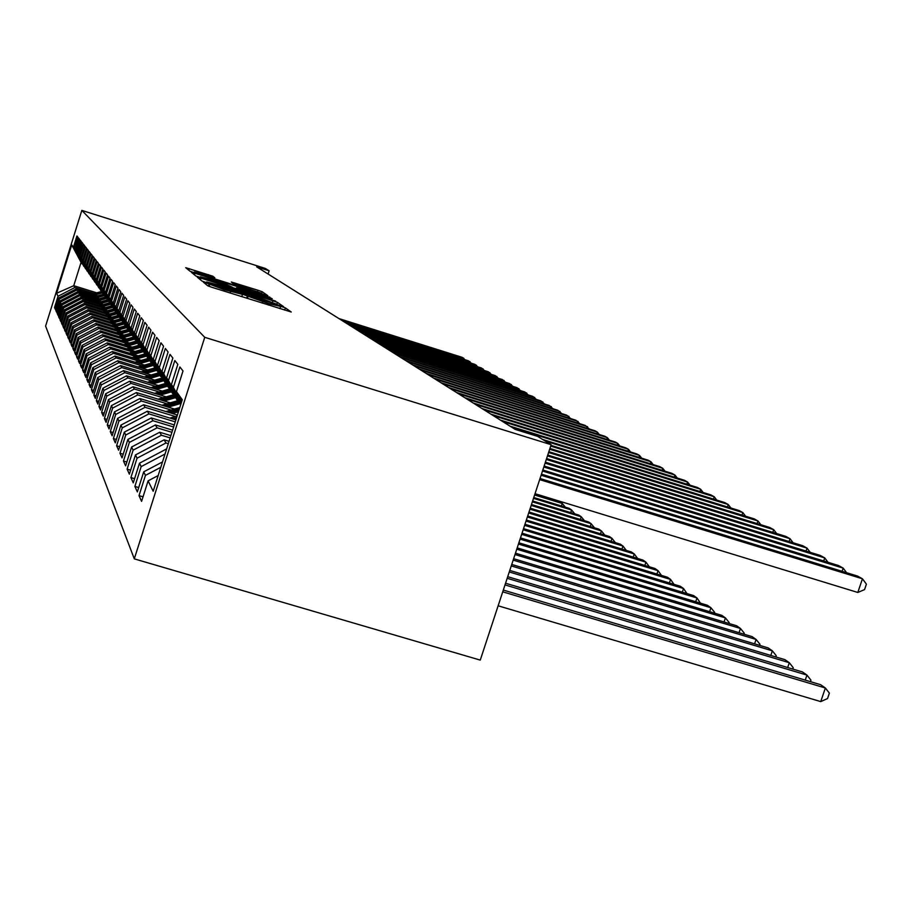 <?xml version="1.0" encoding="UTF-8"?>
<svg xmlns="http://www.w3.org/2000/svg" width="912" height="912" viewBox="0 0 912 912"><rect width="100%" height="100%" fill="white"/><g stroke="black" fill="none" stroke-linecap="round" stroke-linejoin="round"><path stroke-width="1.37" d="M205.952 282.834L203.342 282.15L207.776 285.798L212.405 287.462L291.247 312.007L285.388 307.914L282.161 306.763L268.949 303.707L244.165 294.827L224.329 289.708L205.952 282.834M212.804 276.211L185.729 267.683L190.004 271.206L194.29 272.734L267.854 295.693L262.223 291.76L257.959 290.244L231.329 282.025L233.495 283.632L261.026 293.014L251.86 290.575L205.781 276.085L194.29 271.936L214.833 277.784L212.804 276.211L212.485 277.202M256.694 266.863L515.212 429.415L537.658 436.381L551.156 444.703L204.744 337.315L81.841 210.398L265.278 268.413L269.131 270.784L256.694 266.863M200.948 278.149L197.288 277.18L201.997 281.056L206.511 282.674L283.643 306.706L277.442 302.374L272.95 300.766L200.948 278.149L200.435 279.756M195.852 276.005L191.372 272.312L194.951 273.269L265.278 295.374L272.175 298.703L239.97 288.762L236.447 287.816L237.964 288.967L275.709 301.165L195.852 276.005M204.744 337.315L134.292 558.862L45.6 326.074L81.841 210.398M143.036 496.823L139.012 495.638L141.588 501.361L148.109 480.852L153.182 491.26L182.275 399.752L176.461 391.613L183.016 370.967L179.881 366.966L173.405 387.338L171.422 384.545L177.829 364.355L174.819 360.536L168.503 380.452L166.6 377.796L172.858 358.04L169.985 354.38L163.795 373.874L161.983 371.321L168.104 351.986L165.357 348.475L159.304 367.57L157.548 365.119L163.556 346.195L160.911 342.821L154.983 361.528L153.307 359.18L159.178 340.632L156.647 337.394L150.845 355.726L149.226 353.468L154.983 335.285L152.555 332.185L146.866 350.151L145.316 347.985L150.959 330.155L148.61 327.18L143.036 344.793L141.554 342.718L147.083 325.219L144.826 322.358L139.365 339.652L137.929 337.634L143.355 320.477L141.178 317.718L135.82 334.681L134.44 332.755L139.764 315.905L137.666 313.249L132.411 329.905L131.077 328.046L136.298 311.505L134.281 308.94L129.116 325.299L127.828 323.498L132.958 307.253L131.02 304.779L125.947 320.853L124.705 319.12L129.743 303.16L127.862 300.766L122.881 316.567L121.684 314.891L126.631 299.193L124.819 296.89L119.917 312.417L118.765 310.798L123.633 295.374L121.877 293.14L117.067 308.416L115.949 306.854L120.726 291.68L119.027 289.526L114.296 304.54L113.213 303.035L117.922 288.101L116.28 286.015L111.617 300.8L110.58 299.33L115.197 284.647L113.612 282.629L109.03 297.175L108.015 295.75L112.564 281.295L111.025 279.334L106.522 293.653L105.541 292.285L110.021 278.057L108.528 276.154L104.093 290.255L103.136 288.922L107.548 274.911L106.1 273.064L101.734 286.949L100.81 285.661L105.154 271.856L103.751 270.066L99.454 283.746L98.553 282.492L102.828 268.903L101.471 267.17L97.231 280.645L96.364 279.425L100.571 266.03L99.248 264.343L95.076 277.624L94.232 276.45L98.382 263.237L97.094 261.607L92.99 274.694L92.169 273.554L96.25 260.536L95.008 258.94L90.949 271.856L90.151 270.739L94.187 257.902L92.978 256.352L88.977 269.086L88.202 268.003L92.18 255.337L90.995 253.832L87.05 266.395L86.298 265.335L90.22 252.852L89.068 251.393L85.181 263.773L84.451 262.747L88.316 250.424L87.199 249.01L83.368 261.231L82.65 260.228L86.469 248.075L85.375 246.685L81.59 258.746L80.894 257.777L84.668 245.773L83.608 244.427L79.868 256.329L79.196 255.383L82.901 243.538L81.875 242.227L78.193 253.981L77.531 253.057L81.191 241.361L80.188 240.084L76.551 251.678L75.913 250.777L79.526 239.24L78.546 237.986L74.955 249.443L74.328 248.566L77.896 237.166L76.939 235.957L73.393 247.266L82.217 264.013L81.065 262.371L73.758 285.695L74.83 287.531L94.232 293.55M139.012 495.638L145.441 475.391L143.708 471.835L162.518 461.917M138.715 487.555L134.873 486.415L137.336 491.899L143.708 471.835M134.873 486.415L141.155 466.613L139.49 463.205L166.657 448.886M134.588 478.686L130.906 477.592L133.266 482.836L139.49 463.205M130.906 477.592L137.051 458.2L135.466 454.94L164.137 439.835L169.062 441.328M130.633 470.182L127.11 469.133L129.367 474.16L135.466 454.94M127.11 469.133L133.129 450.152L131.602 447.017L159.68 432.242L170.875 435.628M126.836 462.031L123.462 461.016L125.628 465.85L131.602 447.017M123.462 461.016L129.356 442.423L127.897 439.424L155.405 424.946L172.607 430.156M123.211 454.21L119.974 453.241L122.048 457.87L127.897 439.424M119.974 453.241L125.742 435.013L124.328 432.128L151.301 417.947L174.283 424.912M119.723 446.698L116.611 445.763L118.606 450.209L124.328 432.128M116.611 445.763L122.265 427.888L120.908 425.117L147.356 411.221L175.879 419.873M116.371 439.47L113.384 438.569L115.3 442.844L120.908 425.117M113.384 438.569L118.925 421.048L117.625 418.38L143.56 404.757L177.418 415.04M113.145 432.516L110.272 431.65L112.119 435.776L117.625 418.38M110.272 431.65L115.71 414.458L114.456 411.893L139.912 398.533L174.5 409.055M110.056 425.836L107.285 424.992L109.064 428.959L114.456 411.893M107.285 424.992L112.621 408.109L111.412 405.646L136.401 392.536L170.248 402.842M107.069 419.383L104.401 418.585L106.111 422.404L111.412 405.646M104.401 418.585L109.634 401.998L108.471 399.627L133.004 386.756L166.155 396.857M104.196 413.17L101.62 412.395L103.273 416.077L108.471 399.627M101.62 412.395L106.761 396.116L105.644 393.813L129.743 381.182L162.211 391.088M101.426 407.174L98.941 406.433L100.537 409.978L105.644 393.813M98.941 406.433L103.991 390.427L102.908 388.216L126.586 375.801L158.414 385.525M98.747 401.394L96.353 400.664L97.892 404.096L102.908 388.216M96.353 400.664L101.312 384.944L100.263 382.801L123.542 370.614L154.744 380.156M96.159 395.808L93.845 395.101L95.338 398.419L100.263 382.801M93.845 395.101L98.724 379.643L97.709 377.579L120.601 365.587L151.198 374.957M93.674 390.404L91.428 389.72L92.876 392.924L97.709 377.579M91.428 389.72L96.227 374.524L95.247 372.518L117.762 360.742L147.778 369.941M91.257 385.183L89.091 384.522L90.493 387.623L95.247 372.518M89.091 384.522L93.811 369.565L92.864 367.627L115.003 356.045L144.472 365.085M88.931 380.122L86.834 379.495L88.179 382.493L92.864 367.627M86.834 379.495L91.474 364.777L90.55 362.896L112.347 351.508L141.269 360.388M86.674 375.231L84.645 374.615L85.956 377.522L90.55 362.896M84.645 374.615L89.205 360.137L88.316 358.325L109.759 347.107L138.168 355.84M84.485 370.5L82.525 369.896L83.79 372.712L88.316 358.325M82.525 369.896L87.016 355.634L86.15 353.879L107.263 342.844L135.17 351.428M82.376 365.906L80.473 365.324L81.692 368.049L86.15 353.879M80.473 365.324L84.884 351.28L84.052 349.581L104.846 338.717L132.274 347.153M80.324 361.448L78.478 360.89L79.663 363.535L84.052 349.581M78.478 360.89L82.832 347.062L82.023 345.409L102.497 334.715L129.458 343.015M78.329 357.128L76.54 356.581L77.702 359.146L82.023 345.409M76.54 356.581L80.826 342.969L80.051 341.362L100.217 330.828L126.722 338.99M76.403 352.944L74.67 352.408L75.787 354.905L80.051 341.362M74.67 352.408L78.888 338.99L78.124 337.429L98.006 327.055L124.078 335.092M74.533 348.874L72.846 348.361L73.929 350.778L78.124 337.429M72.846 348.361L77.007 335.126L76.266 333.621L95.863 323.395L121.501 331.307M72.709 344.918L71.079 344.417L72.139 346.765L76.266 333.621M71.079 344.417L75.172 331.375L74.453 329.905L93.776 319.838L119.005 327.625M70.954 341.077L69.358 340.586L70.384 342.878L74.453 329.905M69.358 340.586L73.393 327.739L72.698 326.302L91.747 316.373L116.588 324.045M69.232 337.349L67.693 336.87L68.685 339.093L72.698 326.302M67.693 336.87L71.672 324.193L70.988 322.802L89.775 313.01L114.228 320.579M67.568 333.712L66.063 333.256L67.032 335.411L70.988 322.802M66.063 333.256L69.985 320.75L69.335 319.394L87.86 309.738L111.937 317.194M65.949 330.19L64.478 329.734L65.425 331.831L69.335 319.394M64.478 329.734L68.354 317.399L67.716 316.088L85.99 306.557L109.714 313.899M64.364 326.747L62.939 326.314L63.863 328.354L67.716 316.088M62.939 326.314L66.758 314.138L66.143 312.862L84.178 303.457L107.548 310.696M62.825 323.407L61.446 322.973L62.335 324.968L66.143 312.862M61.446 322.973L65.219 310.958L64.604 309.715L82.399 300.447L105.439 307.583M61.332 320.146L59.987 319.724L60.853 321.662L64.604 309.715M59.987 319.724L63.703 307.868L63.11 306.649L80.678 297.506L103.375 304.54M59.873 316.966L58.562 316.567L59.417 318.448L63.11 306.649M58.562 316.567L62.233 304.859L61.663 303.673L79.002 294.644L101.38 301.587M58.459 313.876L57.182 313.477L58.003 315.324L61.663 303.673M57.182 313.477L60.808 301.918L60.238 300.766L77.372 291.851L99.431 298.703M57.08 310.855L55.826 310.468L56.635 312.269L60.238 300.766M55.826 310.468L59.405 299.056L58.858 297.928L75.776 289.127L97.527 295.887M55.723 307.914L54.515 307.538L55.301 309.293L58.858 297.928M54.515 307.538L58.049 296.263L56.578 293.276L71.729 244.929L73.393 247.266M84.178 266.486L74.328 248.566M74.955 249.443L83.881 266.395M96.752 292.843L73.758 285.695L56.578 293.276M58.049 296.263L74.83 287.531M85.888 268.937L75.913 250.777M76.551 251.678L85.591 268.846M75.776 289.127L76.403 290.21L96.045 296.309M59.405 299.056L76.403 290.21M87.655 271.457L77.531 253.057M78.193 253.981L87.335 271.354M77.372 291.851L78.01 292.957L97.903 299.136M60.808 301.918L78.01 292.957M89.456 274.033L79.196 255.383M79.868 256.329L89.137 273.931M79.002 294.644L79.663 295.784L99.818 302.032M62.233 304.859L79.663 295.784M91.314 276.678L80.894 257.777M81.59 258.746L90.983 276.575M80.678 297.506L81.362 298.669L101.779 304.996M63.703 307.868L81.362 298.669M93.218 279.403L82.65 260.228M83.368 261.231L92.876 279.289M82.399 300.447L83.106 301.644L103.786 308.051M65.219 310.958L83.106 301.644M95.167 282.196L84.451 262.747M85.181 263.773L94.814 282.082M84.178 303.457L84.896 304.688L105.849 311.186M66.758 314.138L84.896 304.688M97.174 285.057L86.298 265.335M87.05 266.395L96.82 284.954M85.99 306.557L86.731 307.823L107.969 314.401M68.354 317.399L86.731 307.823M99.248 288.01L88.202 268.003M88.977 269.086L98.872 287.896M87.86 309.738L88.612 311.038L110.158 317.695M69.985 320.75L88.612 311.038M101.369 291.042L90.151 270.739M90.949 271.856L100.981 290.928M89.775 313.01L90.55 314.344L112.393 321.092M71.672 324.193L90.55 314.344M93.788 296.947L103.558 294.177L92.169 273.554M92.99 274.694L103.159 294.04M91.747 316.373L92.545 317.741L114.695 324.592M73.393 327.739L92.545 317.741M105.803 297.369L94.232 276.45M95.076 277.624L105.393 297.244M93.776 319.838L94.597 321.241L117.067 328.183M75.172 331.375L94.597 321.241M108.118 300.675L96.364 279.425M97.231 280.645L107.696 300.55M95.863 323.395L96.706 324.843L119.506 331.877M77.007 335.126L96.706 324.843M110.5 304.084L98.553 282.492M99.454 283.746L110.067 303.947M98.006 327.055L98.884 328.548L122.014 335.684M78.888 338.99L98.884 328.548M112.963 307.595L100.81 285.661M101.734 286.949L112.518 307.458M100.217 330.828L101.118 332.367L124.602 339.606M80.826 342.969L101.118 332.367M115.493 311.209L103.136 288.922M104.093 290.255L115.037 311.06M102.497 334.715L103.432 336.3L127.27 343.642M82.832 347.062L103.432 336.3M118.104 314.936L105.541 292.285M106.522 293.653L117.637 314.788M104.846 338.717L105.803 340.358L130.017 347.803M84.884 351.28L105.803 340.358M120.806 318.79L108.015 295.75M109.03 297.175L120.316 318.63M107.263 342.844L108.254 344.531L132.844 352.089M87.016 355.634L108.254 344.531M123.587 322.757L110.58 299.33M111.617 300.8L123.086 322.609M109.759 347.107L110.785 348.851L135.774 356.524M89.205 360.137L110.785 348.851M126.46 326.861L124.784 325.048L113.213 303.035M114.296 304.54L125.947 326.701M112.347 351.508L113.396 353.309L138.795 361.095M91.474 364.777L113.396 353.309M129.436 331.102L127.703 329.232L115.949 306.854M117.067 308.416L128.9 330.942M115.003 356.045L116.098 357.903L141.907 365.815M93.811 369.565L116.098 357.903M132.514 335.491L130.724 333.553L118.765 310.798M119.917 312.417L131.955 335.32M117.762 360.742L118.879 362.657L145.133 370.705M96.227 374.524L118.879 362.657M135.694 340.028L133.836 338.021L121.684 314.891M122.881 316.567L135.113 339.857M120.601 365.587L121.763 367.582L148.462 375.744M98.724 379.643L121.763 367.582M138.989 344.725L137.062 342.65L124.705 319.12M125.947 320.853L138.385 344.542M123.542 370.614L124.75 372.666L151.905 380.965M101.312 384.944L124.75 372.666M142.397 349.592L140.414 347.438L127.828 323.498M129.116 325.299L141.782 349.41M126.586 375.801L127.84 377.933L155.473 386.369M103.991 390.427L127.84 377.933M133.825 358.097L145.909 354.631L143.879 352.408L131.077 328.046M132.411 329.905L145.293 354.449M129.743 381.182L131.032 383.382L159.178 391.966M106.761 396.116L131.032 383.382M149.602 359.875L147.47 357.561L134.44 332.755M135.82 334.681L148.941 359.67M133.004 386.756L134.349 389.036L163.009 397.769M109.634 401.998L134.349 389.036M153.41 365.313L151.198 362.908L137.929 337.634M139.365 339.652L152.726 365.096M136.401 392.536L137.792 394.907L166.976 403.788M112.621 408.109L137.792 394.907M157.377 370.956L155.063 368.448L141.554 342.718M143.036 344.793L156.659 370.728M139.912 398.533L141.36 400.984L171.103 410.035M115.71 414.458L141.36 400.984M161.481 376.816L159.087 374.216L145.316 347.985M146.866 350.151L160.74 376.588M143.56 404.757L145.065 407.311L175.389 416.522M118.925 421.048L145.065 407.311M165.767 382.915L163.271 380.213L149.226 353.468M150.845 355.726L164.992 382.675M147.356 411.221L148.918 413.877L175.252 421.868M122.265 427.888L148.918 413.877M170.225 389.264L167.626 386.46L153.307 359.18M154.983 361.528L169.415 389.025L154.527 393.311M151.301 417.947L152.92 420.717L173.622 426.987M125.742 435.013L152.92 420.717M174.865 395.888L172.151 392.958L157.548 365.119M159.304 367.57L174.021 395.626M155.405 424.946L157.092 427.831L171.923 432.311M129.356 442.423L157.092 427.831M179.71 402.785L176.882 399.73L161.983 371.321M163.795 373.874L178.832 402.523M159.68 432.242L161.435 435.241L170.156 437.874M133.129 450.152L161.435 435.241M166.6 377.796L180.713 404.7M168.503 380.452L180.895 404.096M164.137 439.835L165.973 442.97L168.31 443.677M137.051 458.2L165.973 442.97M171.422 384.545L181.192 403.172M173.405 387.338L181.385 402.557M141.155 466.613L165.026 454.028M176.461 391.613L181.693 401.588M145.441 475.391L160.808 467.286M268.094 274.022L269.131 270.784M551.156 444.703L480.259 660.106L134.292 558.862M81.065 262.371L71.729 244.929M148.109 480.852L158.186 475.54M207.286 282.481L277.373 304.505L262.052 298.737L218.378 285.023L206.625 281.922L207.161 282.88M210.022 279.346L200.412 276.792L212.2 281.067L232.423 287.246L226.541 284.533L210.022 279.346M498.134 605.796L820.743 701.602L825.36 688.001L820.686 684.718L503.31 590.064M502.729 591.82L825.36 688.001L829.384 693.12L827.537 698.546L820.743 701.602M535.025 493.688L857.804 592.469L862.456 578.778L539.653 479.621M857.804 592.469L864.542 589.619L866.4 584.159L862.456 578.778L857.565 576.076L540.029 478.504M505.009 584.911L806.949 675.097L802.469 671.95L505.556 583.224M805.25 680.124L806.949 675.097L810.928 680.135L810.415 681.663M507.175 578.299L789.302 662.716L785.004 659.695L507.71 576.692M787.672 667.527L789.302 662.716L793.235 667.675L792.767 669.055M842.118 571.322L843.201 568.13L541.101 475.22M846.575 572.702L843.201 568.13L838.516 565.531L541.454 474.16M823.718 560.983L824.756 557.916L542.492 471.014M828.005 562.305L824.756 557.916L820.253 555.431L542.822 469.999M509.261 571.972L772.361 650.837L768.235 647.942L509.762 570.433M770.811 655.443L772.361 650.837L776.249 655.717L775.838 656.948M511.256 565.919L756.094 639.426L752.126 636.644L511.735 564.448M754.6 643.849L756.094 639.426L759.947 644.237L759.571 645.343M806.048 551.053L807.04 548.123L543.814 467.001M810.198 552.33L807.04 548.123L802.731 545.729L544.133 466.021M789.085 541.534L790.043 538.718L545.08 463.148M793.087 542.765L790.043 538.718L785.893 536.416L545.387 462.202M513.171 560.116L740.453 628.459L736.645 625.78L513.627 558.703M739.028 632.7L740.453 628.459L744.26 633.202L743.93 634.182M772.783 532.38L773.695 529.678L546.299 459.454M776.636 533.566L773.695 529.678L769.705 527.467L546.596 458.554M514.995 554.542L725.416 617.903L721.745 615.326L515.451 553.185M724.048 621.984L725.416 617.903L729.178 622.577L728.882 623.443M757.108 523.568L757.975 520.98L547.462 455.909M760.825 524.719L757.975 520.98L754.144 518.848L547.747 455.042M169.985 418.084L177.11 416.02M174.124 419.349L176.244 418.733M176.586 417.673L172.516 418.859M516.762 549.195L710.938 607.745L707.393 605.272L517.184 547.884M709.616 611.678L710.938 607.745L714.655 612.351L714.392 613.115M742.003 515.098L742.847 512.601L548.579 452.512M745.594 516.215L742.847 512.601L739.153 510.56L548.853 451.679M172.345 413.501L178.478 411.722M165.904 411.54L179.812 407.516M169.883 412.748L178.98 410.115M179.311 409.1L168.344 412.281M518.449 544.054L696.985 597.964L693.576 595.57L518.86 542.8M695.719 601.738L696.985 597.964L700.439 603.163M727.468 506.947L728.266 504.541L549.662 449.24M730.934 508.018L728.266 504.541L724.709 502.569L549.925 448.442M168.184 407.128L180.166 403.663M161.971 405.236L177.578 400.721M165.802 406.399L179.026 402.58M178.387 401.884L164.32 405.954M520.079 539.106L683.533 588.525L680.249 586.222L520.478 537.898M682.313 592.173L683.533 588.525L686.975 593.575M713.446 499.081L714.221 496.766L550.7 446.093M716.809 500.118L714.221 496.766L710.79 494.863L550.951 445.33M164.16 400.984L175.777 397.632M158.175 399.171L173.417 394.759M161.88 400.288L175.161 396.446M174.523 395.785L160.444 399.855M521.641 534.341L670.559 579.428L667.39 577.205L522.029 533.189M669.385 582.939L670.559 579.428L673.991 584.33M699.926 491.5L700.667 489.265L545.262 441.077M703.175 492.503L700.667 489.265L697.361 487.441L542.606 439.436M160.284 395.067L171.559 391.818M158.084 394.394L170.966 390.678M170.59 389.971L156.704 393.973M523.157 529.758L658.042 570.65L654.976 568.495L523.522 528.641M656.914 574.036L658.042 570.65L661.462 575.404M686.873 484.181L687.591 482.038L512.43 427.671M690.019 485.161L687.591 482.038L684.388 480.259L509.956 426.121M156.556 389.367L167.489 386.209M150.993 387.668L165.984 383.336M154.424 388.717L166.919 385.115M166.554 384.419L153.091 388.307M524.605 525.346L645.947 562.168L642.983 560.082L524.97 524.263M644.852 565.429L645.947 562.168L649.344 566.797M674.264 477.124L674.96 475.049L502.672 421.538M677.308 478.07L674.96 475.049L671.87 473.339L500.289 420.033M152.954 383.861L163.658 380.771M147.573 382.219L162.119 378.024M150.902 383.234L163.02 379.734M162.667 379.073L149.602 382.835M526.019 521.083L634.25 553.96L631.389 551.954L526.361 520.034M633.202 557.118L634.25 553.96L637.648 558.463M662.089 470.296L662.75 468.289L493.244 415.61M665.03 471.208L662.75 468.289L659.764 466.636L490.941 414.162M149.465 378.537L159.988 375.505M144.278 376.952L158.392 372.894M147.482 377.933L159.304 374.524M158.916 373.897L146.239 377.545M527.364 516.967L622.953 546.037L620.183 544.099L527.695 515.964M621.938 549.081L622.953 546.037L626.327 550.415M650.302 463.695L650.951 461.757L484.135 409.876M653.163 464.584L650.951 461.757L648.056 460.161L481.912 408.473M146.102 373.396L156.442 370.42M141.086 371.857L154.789 367.924M144.187 372.814L155.781 369.474M155.359 368.881L142.979 372.438M528.675 512.989L612.009 538.365L609.33 536.484L528.994 512.02M611.04 541.318L612.009 538.365L615.372 542.629M638.913 457.311L639.529 455.441L475.323 404.335M641.683 458.177L639.529 455.441L636.736 453.891L473.168 402.979M142.853 368.425L153.455 365.381M137.997 366.943L151.335 363.113M140.995 367.855L152.372 364.595M151.973 364.013L139.832 367.502M529.94 509.147L601.43 530.944L598.831 529.12L530.248 508.212M600.484 533.794L601.43 530.944L604.77 535.093M627.878 451.144L628.482 449.331L466.807 398.977M630.568 451.976L628.482 449.331L625.769 447.826L464.721 397.666M139.696 363.626L150.013 360.662M135.01 362.178L148.075 358.427M137.906 363.067L149.329 359.795M148.69 359.305L136.777 362.725M531.16 505.442L591.17 523.75L588.662 521.983L531.457 504.53M590.258 526.509L591.17 523.75L594.499 527.797M617.196 445.159L617.777 443.403L458.554 393.79M619.807 445.968L617.777 443.403L615.144 441.955L456.536 392.513M136.652 358.963L146.695 356.09M132.115 357.572L144.917 353.902M134.919 358.439L146.228 355.19M532.346 501.851L581.24 516.785L578.801 515.075L532.631 500.973M580.351 519.452L581.24 516.785L584.501 520.718M606.833 439.367L607.403 437.669L450.562 388.763M609.376 440.154L607.403 437.669L604.861 436.255L448.601 387.532M133.699 354.46L143.48 351.656M129.299 353.115L141.998 349.478M132.023 353.947L143.024 350.789M142.739 350.254L130.963 353.617M533.486 498.374L571.607 510.025L569.236 508.36L533.771 497.519M570.752 512.612L571.607 510.025L574.777 513.844M596.801 433.747L597.349 432.106L442.81 383.895M599.264 434.522L597.349 432.106L594.875 430.738L440.918 382.698M130.838 350.094L140.368 347.369M126.574 348.783L139.217 345.169M129.219 349.592L139.924 346.526M139.65 346.001L128.193 349.285M534.592 495.011L562.259 503.47L559.968 501.862L534.865 494.179M561.427 505.978L562.259 503.47L565.349 507.175M587.066 428.298L587.59 426.713L435.309 379.175M589.46 429.05L585.196 425.391L433.462 378.013M128.068 345.865L137.438 343.186M123.941 344.588L136.241 341.077M126.494 345.374L136.925 342.388M136.663 341.875L125.503 345.078M556.195 500.711L555.59 499.981M577.615 423.02L578.128 421.469L428.024 374.593M579.952 423.749L575.803 420.193L426.235 373.464M125.377 341.761L134.611 339.127M121.376 340.529L133.357 337.098M123.85 341.293L134.075 338.363M133.768 337.885L122.892 340.997M568.45 417.89L568.94 416.396L420.945 370.147M570.707 418.597L566.683 415.142L419.212 369.052M122.778 337.782L131.852 335.183M118.879 336.574L130.553 333.245M121.285 337.315L131.339 334.442M131.02 333.986L120.35 337.03M120.247 333.906L129.515 331.261M116.462 332.743L127.885 329.483M118.799 333.461L128.695 330.646M128.375 330.19L117.887 333.188M117.785 330.155L126.836 327.579M114.114 329.027L125.332 325.823M116.383 329.722L126.437 326.861M125.81 326.507L115.505 329.449M115.391 326.507L124.237 323.988M111.823 325.413L122.846 322.267M114.034 326.086L123.861 323.281M123.633 322.848L113.179 325.823M113.065 322.962L121.706 320.5M109.6 321.89L120.658 318.744M111.743 322.552L121.342 319.816M121.114 319.394L110.911 322.301M110.808 319.519L119.255 317.114M107.434 318.47L118.332 315.37M109.52 319.12L118.902 316.453M118.674 316.031L108.71 318.869M108.608 316.168L116.941 313.796M105.336 315.153L115.972 312.121M107.365 315.78L116.519 313.169M116.314 312.759L106.579 315.529M559.546 412.908L560.025 411.46L414.082 365.826M561.746 413.603L557.825 410.24L412.406 364.766M550.882 408.074L551.35 406.661L407.425 361.642M553.025 408.747L549.218 405.475L405.783 360.605M542.469 403.366L542.925 401.998L400.938 357.561M544.567 404.027L540.85 400.847L399.353 356.558M534.295 398.795L534.728 397.461L394.645 353.605M536.324 399.433L532.722 396.355L393.095 352.625M526.338 394.349L526.76 393.049L388.523 349.752M528.322 394.976L524.799 391.966L387.019 348.806M518.586 390.028L519.008 388.763L382.561 346.001M520.524 390.632L517.093 387.703L381.102 345.089M511.051 385.81L511.45 384.59L376.759 342.365M512.932 386.403L509.603 383.553L375.334 341.464M106.476 312.896L114.684 310.559M103.284 311.915L113.681 308.951M105.256 312.52L114.262 309.966M114 309.578L104.492 312.292M503.709 381.718L504.097 380.521L371.116 338.808M505.544 382.288L502.295 379.517L369.725 337.942M104.39 309.727L112.495 307.424M101.289 308.758L111.446 305.873M103.204 309.362L112.085 306.831M111.823 306.466L102.463 309.122M496.561 377.716L496.937 376.553L365.621 335.354M498.351 378.275L495.182 375.584L364.264 334.499M102.361 306.626L110.614 304.289M99.34 305.691L109.315 302.864M101.209 306.272L109.953 303.787M109.702 303.422L100.48 306.044M489.584 373.829L489.961 372.689L360.263 331.979M491.34 374.376L488.239 371.743L358.94 331.159M100.388 303.616L108.46 301.325M97.436 302.704L107.263 299.911M99.271 303.274L108.152 300.743M107.639 300.47L98.553 303.046M482.79 370.033L483.155 368.927L355.042 328.696M484.5 370.568L481.479 368.003L353.753 327.898M98.462 300.686L106.362 298.441M95.589 299.786L105.256 297.05M97.367 300.344L106.066 297.871M105.872 297.517L96.683 300.128M476.167 366.328L476.52 365.256L349.957 325.504M477.831 366.852L474.89 364.355L348.703 324.718M96.592 297.814L104.321 295.625M95.521 297.483L104.036 295.078M103.854 294.724L94.848 297.278M469.703 362.725L470.045 361.676L344.987 322.381M471.333 363.238L468.449 360.799L343.767 321.617M94.757 295.032L102.349 292.877M92.032 294.177L101.597 291.464M93.719 294.701L102.053 292.342M101.87 292L93.058 294.496M463.399 359.203L463.729 358.177L340.153 319.337M464.983 359.704L462.179 357.322L338.956 318.584M209.099 286.357L209.703 284.441M223.896 291.065L224.329 289.708M230.109 293.014L230.542 291.658M246.65 298.213L247.369 295.978M247.391 298.441L248.03 296.468M262.337 303.126L262.77 301.769M268.516 305.064L268.949 303.707M284.681 310.137L285.388 307.914M208.449 286.106L209.133 283.974M272.483 302.248L272.95 300.766M276.872 304.152L277.442 302.374M206.488 282.663L206.693 282.002M194.45 274.843L194.951 273.269M264.89 296.582L265.278 295.374M269.325 297.973L269.656 296.936M236.151 288.865L236.47 287.85M234.395 284.02L234.749 282.937M257.549 291.544L257.959 290.244M261.55 293.881L262.223 291.76M188.738 270.169L189.229 268.618M208.21 275.869L208.586 274.706M241.748 296.662L242.341 294.793M279.904 308.644L280.508 306.785M206.397 282.64L206.625 281.922M236.117 288.853L236.447 287.816M200.161 277.556L200.412 276.792M194.051 272.665L194.29 271.936M260.821 293.653L261.026 293.048"/></g></svg>

